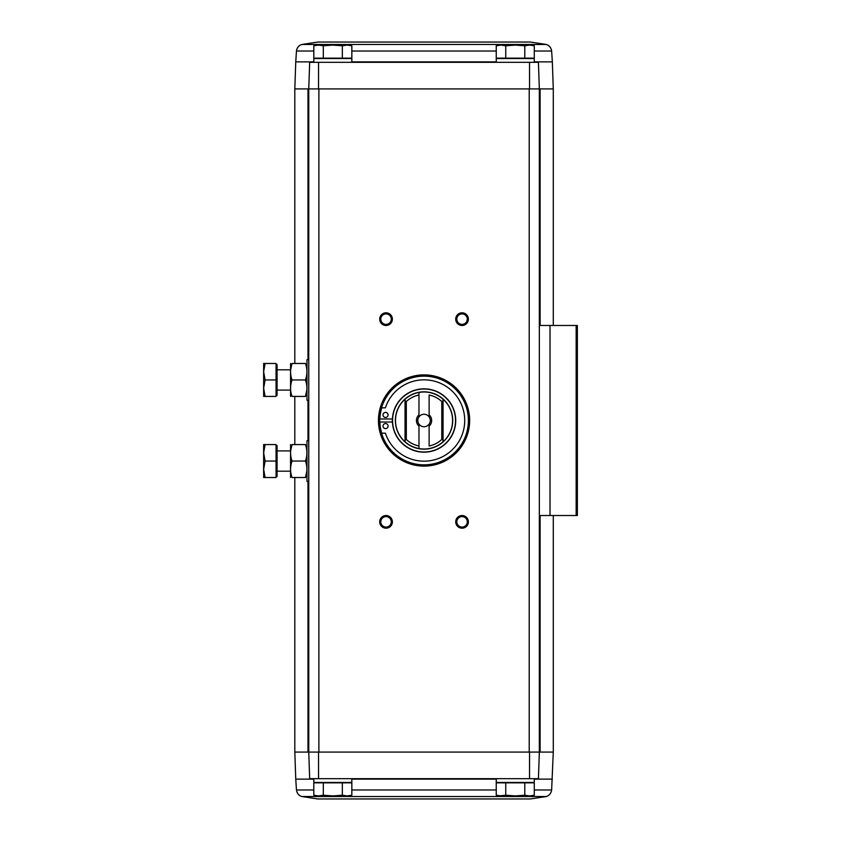 <?xml version="1.0" encoding="UTF-8"?>
<svg xmlns="http://www.w3.org/2000/svg" width="841" height="841" viewBox="0 0 841 841"><rect width="100%" height="100%" fill="white"/><g stroke="black" fill="none" stroke-linecap="round" stroke-linejoin="round"><path stroke-width="1.26" d="M546.314 796.532L301.782 796.532L317.751 798.95L530.345 798.95L546.314 796.532C549.404 795.418 551.17 793.231 551.633 789.983L553.283 752.075L539.344 752.075L538.419 778.682L539.344 752.075L539.344 515.522L577.357 515.522L577.357 325.478L539.344 325.478L539.344 88.925L538.419 62.318L309.677 62.318L308.752 88.925L309.677 62.318M538.419 62.318L539.344 88.925L553.283 88.925L553.283 325.478M313.819 779.123L295.759 779.123L294.813 752.075L318.886 752.075L318.886 88.925L539.344 88.925L529.21 88.925L529.21 752.075L539.344 752.075L308.752 752.075L309.677 778.682L308.752 752.075L308.752 88.925L318.529 88.925L318.55 62.318M323.312 782.855L313.809 782.855L313.809 795.229L318.56 795.912L323.312 795.229L332.826 795.912L342.329 795.229L347.091 795.912L351.843 795.229L347.091 795.912L351.843 795.229L351.843 782.855L323.312 782.855L323.312 795.229M505.756 782.855L496.253 782.855L496.253 795.229L501.005 795.912L496.253 795.229L498.797 795.912L505.756 795.229L515.27 795.912L524.784 795.229L529.536 795.912L534.287 795.229L534.287 782.855L505.756 782.855L505.756 795.229M318.529 88.925L294.813 88.925L294.813 363.48M529.546 62.318L529.557 88.925M424.043 374.886A45.614 45.614 0 0 1 463.549 443.302A45.614 45.614 0 0 1 384.547 443.302A45.614 45.614 0 0 1 424.043 374.886M386.04 515.522A6.339 6.339 0 0 1 391.528 525.026A6.339 6.339 0 0 1 380.553 525.026A6.339 6.339 0 0 1 386.04 515.522M386.04 312.81A6.339 6.339 0 0 1 391.528 322.313A6.339 6.339 0 0 1 380.553 322.313A6.339 6.339 0 0 1 386.04 312.81M462.056 312.81A6.339 6.339 0 0 1 467.543 322.313A6.339 6.339 0 0 1 456.568 322.313A6.339 6.339 0 0 1 462.056 312.81M462.056 515.522A6.339 6.339 0 0 1 467.543 525.026A6.339 6.339 0 0 1 456.568 525.026A6.339 6.339 0 0 1 462.056 515.522M538.419 778.682L309.677 778.682M318.55 778.682L318.529 752.075M529.557 752.075L529.546 778.682M539.344 515.522L539.344 325.478M462.056 516.626A5.235 5.235 0 0 1 466.597 524.479A5.235 5.235 0 0 1 457.525 524.479A5.235 5.235 0 0 1 462.056 516.626M462.056 313.903A5.235 5.235 0 0 1 466.597 321.756A5.235 5.235 0 0 1 457.525 321.756A5.235 5.235 0 0 1 462.056 313.903M386.04 313.903A5.235 5.235 0 0 1 390.571 321.756A5.235 5.235 0 0 1 381.499 321.756A5.235 5.235 0 0 1 386.04 313.903M386.04 516.626A5.235 5.235 0 0 1 390.571 524.479A5.235 5.235 0 0 1 381.499 524.479A5.235 5.235 0 0 1 386.04 516.626M313.819 778.682L313.819 782.477L351.832 782.477L351.832 778.682M496.264 778.682L496.264 782.477L534.277 782.477L534.277 778.682M524.784 782.855L524.784 795.229M501.005 795.912L531.743 795.912L534.287 795.229M342.329 782.855L342.329 795.229M318.56 795.912L313.809 795.229L316.353 795.912L347.091 795.912M351.843 58.145L313.809 58.145L313.809 45.771L318.56 45.088L323.312 45.771L332.826 45.088L342.329 45.771L347.091 45.088L351.843 45.771L351.843 58.145M351.832 62.318L351.832 58.523L313.819 58.523L313.819 62.318M534.287 58.145L496.253 58.145L496.253 45.771L501.005 45.088L505.756 45.771L515.27 45.088L524.784 45.771L529.536 45.088L534.287 45.771L534.287 58.145M534.277 62.318L534.277 58.523L496.264 58.523L496.264 62.318M524.784 58.145L524.784 45.771M505.756 58.145L505.756 45.771M534.287 45.771L531.743 45.088L498.797 45.088L496.253 45.771M342.329 58.145L342.329 45.771M323.312 58.145L323.312 45.771M351.843 45.771L349.299 45.088L316.353 45.088L313.809 45.771M301.782 44.468L546.314 44.468L530.345 42.05L317.751 42.05L301.782 44.468C298.692 45.582 296.926 47.769 296.463 51.017L295.759 61.877L313.819 61.877M441.788 439.475A25.976 25.976 0 0 1 429.12 445.972L429.12 424.127A6.234 6.234 0 0 1 418.976 424.127L418.976 448.558A28.51 28.51 0 0 0 443.049 441.746L443.049 441.809A28.552 28.552 0 0 0 443.049 399.191L443.049 400.989L441.788 401.525L441.788 439.475L443.049 440.011L443.049 441.746M443.049 399.254A28.51 28.51 0 0 0 418.976 392.442L418.976 416.873A6.234 6.234 0 0 1 429.12 416.873L429.12 395.028A25.976 25.976 0 0 1 441.788 401.525M406.308 439.475A25.976 25.976 0 0 0 418.976 445.972L418.976 448.558A28.51 28.51 0 0 1 405.047 441.746L405.047 440.011L406.308 439.475L406.308 401.525L405.047 400.989L405.047 399.254A28.51 28.51 0 0 1 418.976 392.442L418.976 395.028A25.976 25.976 0 0 0 406.308 401.525M429.12 414.834A7.601 7.601 0 0 1 429.12 426.166M418.976 426.166A7.601 7.601 0 0 1 418.976 414.834M405.047 441.809A28.552 28.552 0 0 1 405.047 399.191L405.047 441.746M392.369 420.5A31.674 31.674 0 0 1 439.885 393.073A31.674 31.674 0 0 1 439.885 447.927A31.674 31.674 0 0 1 392.369 420.5A31.674 31.674 0 0 1 439.885 393.073A31.674 31.674 0 0 1 439.885 447.927A31.674 31.674 0 0 1 392.369 420.5M379.701 420.5A44.342 44.342 0 0 1 446.224 382.098A44.342 44.342 0 0 1 446.224 458.902A44.342 44.342 0 0 1 379.701 420.5M392.411 422.024L379.859 422.024A42.439 42.439 0 0 0 381.761 433.168L385.399 433.168A40.673 40.673 0 0 0 447.98 453.383A40.673 40.673 0 0 0 447.98 387.617A40.673 40.673 0 0 0 385.399 407.832L381.761 407.832A42.439 42.439 0 0 0 379.859 418.976L392.411 418.976M385.556 412.395A2.534 2.534 0 0 0 383.359 416.19A2.534 2.534 0 0 0 387.743 416.19A2.534 2.534 0 0 0 385.556 412.395M385.556 423.538A2.534 2.534 0 0 0 383.359 427.344A2.534 2.534 0 0 0 387.743 427.344A2.534 2.534 0 0 0 385.556 423.538M443.049 399.191L443.049 441.809M429.12 416.873A6.234 6.234 0 0 1 429.12 424.127M418.976 424.127A6.234 6.234 0 0 1 418.976 416.873M308.752 481.315L306.976 481.315L306.976 440.768L308.752 440.768M265.115 477.52L276.058 477.52L276.058 444.574L265.115 444.574L263.643 452.805L265.115 461.047L263.643 469.278L265.115 477.52L263.643 477.52L263.643 444.574L265.115 444.574M276.058 445.583L277.078 445.583L277.078 476.5L276.058 476.5M276.058 461.047L265.115 461.047M290.555 444.574L290.555 477.52M292.027 444.574L305.462 444.574C307.385 444.574 307.385 444.574 305.462 444.574C307.385 450.051 307.385 455.538 305.462 461.047C307.385 466.513 307.385 472.011 305.462 477.52C307.385 477.52 307.385 477.52 305.462 477.52C307.385 477.52 307.385 477.52 305.462 477.52L292.027 477.52C290.092 477.52 290.092 477.52 292.027 477.52C290.092 472.043 290.092 466.555 292.027 461.047C290.092 455.57 290.092 450.082 292.027 444.574C290.092 444.574 290.092 444.574 292.027 444.574C290.092 444.574 290.092 444.574 292.027 444.574L290.639 450.913M305.462 461.047L292.027 461.047M305.462 477.52L306.849 471.181M308.752 400.232L306.976 400.232L306.976 359.685L308.752 359.685M265.115 396.426L276.058 396.426L276.058 363.48L265.115 363.48L263.643 371.722L265.115 379.953L263.643 388.195L265.115 396.426L263.643 396.426L263.643 363.48L265.115 363.48M276.058 364.5L277.078 364.5L277.078 395.417L276.058 395.417M276.058 379.953L265.115 379.953M290.555 363.48L290.555 396.426M292.027 363.48L305.462 363.48C307.385 363.48 307.385 363.48 305.462 363.48C307.385 368.957 307.385 374.445 305.462 379.953C307.385 385.43 307.385 390.918 305.462 396.426C307.385 396.426 307.385 396.426 305.462 396.426C307.385 396.426 307.385 396.426 305.462 396.426L292.027 396.426C290.092 396.426 290.092 396.426 292.027 396.426C290.092 390.949 290.092 385.462 292.027 379.953C290.092 374.487 290.092 368.989 292.027 363.48C290.092 363.48 290.092 363.48 292.027 363.48C290.092 363.48 290.092 363.48 292.027 363.48L290.639 369.819M305.462 379.953L292.027 379.953M305.462 396.426L306.849 390.087M550.014 515.522L550.014 325.478M576.148 515.522L576.148 325.478M307.974 752.075L307.974 481.315M307.974 440.768L307.974 400.232M307.974 359.685L307.974 88.925M540.122 752.075L540.122 515.522M540.122 325.478L540.122 88.925M552.337 779.123L534.277 779.123M496.264 779.123L351.832 779.123M551.633 789.983L534.287 789.983M496.253 789.983L351.843 789.983M313.809 789.983L296.463 789.983C296.926 793.231 298.692 795.418 301.782 796.532M534.277 61.877L552.337 61.877L553.283 88.925M351.832 61.877L496.264 61.877M296.463 51.017L313.809 51.017M351.843 51.017L496.253 51.017M534.287 51.017L551.633 51.017C551.17 47.769 549.404 45.582 546.314 44.468M395.375 420.5A28.678 28.678 0 0 1 438.382 395.669A28.678 28.678 0 0 1 438.382 445.331A28.678 28.678 0 0 1 395.375 420.5M392.547 420.5A31.506 31.506 0 0 1 439.801 393.22A31.506 31.506 0 0 1 439.801 447.78A31.506 31.506 0 0 1 392.547 420.5M553.283 752.075L553.283 515.522M294.813 752.075L294.813 477.52M294.813 444.574L294.813 396.426M295.759 779.123L296.463 789.983M295.759 61.877L294.813 88.925M552.337 61.877L551.633 51.017M277.078 471.181L290.502 471.181M277.078 450.913L290.502 450.913M277.078 390.087L290.502 390.087M277.078 369.819L290.502 369.819"/></g></svg>
